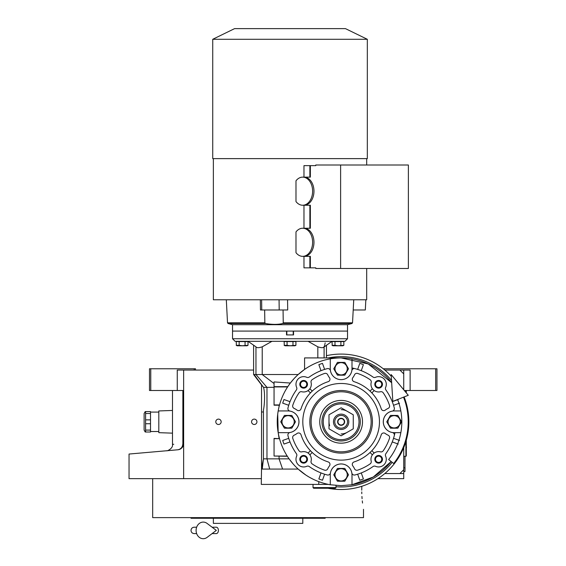 <?xml version="1.0" encoding="UTF-8"?>
<svg xmlns="http://www.w3.org/2000/svg" width="566" height="566" viewBox="0 0 566 566"><rect width="100%" height="100%" fill="white"/><g stroke="black" fill="none" stroke-linecap="round" stroke-linejoin="round"><path stroke-width="0.85" d="M183.646 390.498L177.257 390.498L177.257 370.058L183.646 370.058L183.646 478.659L129.041 478.659L129.041 454.045M253.61 370.058L183.646 370.058M384.809 370.058L410.124 370.058L410.124 390.498L404.322 390.498M218.476 424.486A2.681 2.681 0 0 0 221.165 421.804A2.681 2.681 0 0 0 218.476 419.116A2.681 2.681 0 0 0 215.795 421.804A2.681 2.681 0 0 0 218.476 424.486M254.254 424.486A2.681 2.681 0 0 0 256.936 421.804A2.681 2.681 0 0 0 254.254 419.116A2.681 2.681 0 0 0 251.573 421.804A2.681 2.681 0 0 0 254.254 424.486M403.735 447.607L403.735 478.659L377.911 478.659M261.28 478.659L183.646 478.659M383.253 368.777L435.678 368.777L435.678 390.498L410.124 390.498M182.868 443.419C169.064 444.713 169.064 444.713 182.868 443.419C182.698 447.034 181.014 449.156 177.816 449.779L129.041 454.045L177.816 449.779C162.973 451.081 162.973 451.081 177.816 449.779C181.106 449.461 183.051 447.345 183.646 443.419L182.868 443.419L182.868 390.498M172.481 390.498L172.481 444.395L173.762 444.275M150.761 368.777L150.761 390.498L149.488 390.498L149.488 368.777L195.482 368.777L195.482 370.058M194.202 368.777L194.202 370.058M150.761 390.498L177.257 390.498M435.678 368.777L436.959 368.777L436.959 390.498L435.678 390.498M177.809 449.779L173.762 450.133M183.037 446.142A6.389 6.389 -22 0 1 180.681 448.81A6.389 6.389 -22 0 0 183.037 446.142M179.556 449.376A6.389 6.389 -22 0 1 177.816 449.779A6.389 6.389 -22 0 0 179.556 449.376M405.015 456.295L404.952 470.353M404.952 456.295L404.952 467.799L403.735 467.799M403.735 471.627L404.952 471.627L405.015 467.799M361.752 491.967L361.794 493.693M361.929 496.481L362.084 498.696M362.29 500.875L362.537 503.061M361.738 490.156C363.648 514.876 363.648 514.876 361.738 490.156L361.808 486.286L361.738 490.156M363.492 509.322L363.492 517.628L152.679 517.628L152.679 478.659M191.011 517.628L191.011 518.265L325.16 518.265L325.16 517.628M302.803 518.265L302.803 523.373L213.368 523.373L213.368 518.265M403.735 473.544L399.907 473.544L403.735 469.716M403.735 370.058L403.735 389.797M329.617 425.632L329.2 424.033M329.136 423.644L328.995 421.804M341.135 424.995A3.191 3.191 0 0 1 337.937 421.804A3.191 3.191 0 0 1 341.135 418.607A3.191 3.191 0 0 1 344.326 421.804A3.191 3.191 0 0 1 341.135 424.995M399.907 473.544L384.809 473.544M403.735 373.893L399.907 370.058M406.296 440.228L406.296 455.913L405.907 456.295L405.907 441.537M405.907 390.498L405.907 392.422M406.296 390.498L406.296 392.889M403.523 397.162A67.078 67.078 0 0 1 393.667 463.512L388.658 459.542A60.689 60.689 0 0 0 397.58 399.511M391.163 374.572L392.825 401.386L408.277 395.287L391.163 374.572M212.101 527.208L216.318 527.208A3.191 2.087 90 0 1 218.405 530.399A3.191 2.087 90 0 1 216.318 533.596L212.101 533.596M207.114 537.367A8.306 7.132 -90 0 1 199.826 537.7A8.306 7.132 -90 0 1 196.098 530.399A8.306 7.132 -90 0 1 199.826 523.104A8.306 7.132 -90 0 1 207.114 523.437L216.325 530.399L207.114 537.367M341.135 433.938A12.141 12.141 0 0 0 347.199 432.311M347.199 411.291A12.141 12.141 0 0 0 341.135 409.664M325.408 373.312A2.554 2.554 0 0 1 327.735 374.819A14.695 14.695 0 0 0 329.447 377.692A2.554 2.554 0 0 1 328.202 381.668A42.16 42.16 0 0 0 301.006 408.871A2.554 2.554 0 0 1 297.023 410.117A14.695 14.695 0 0 0 294.15 408.404A2.554 2.554 0 0 1 292.785 405.249A51.103 51.103 0 0 1 299.067 392.776A2.554 2.554 0 0 1 301.791 391.75A7.669 7.669 0 0 0 311.081 382.46A2.554 2.554 0 0 1 312.107 379.736A51.103 51.103 0 0 1 324.58 373.447A2.554 2.554 0 0 1 325.408 373.312M298.572 432.962A2.554 2.554 0 0 1 301.006 434.73A42.16 42.16 0 0 0 328.202 461.934A2.554 2.554 0 0 1 329.447 465.917A14.695 14.695 0 0 0 327.735 468.782A2.554 2.554 0 0 1 324.58 470.155A51.103 51.103 0 0 1 312.107 463.865A2.554 2.554 0 0 1 311.081 461.148A7.669 7.669 0 0 0 301.791 451.852A2.554 2.554 0 0 1 299.067 450.826A51.103 51.103 0 0 1 292.785 438.353A2.554 2.554 0 0 1 294.15 435.197A14.695 14.695 0 0 0 297.023 433.485A2.554 2.554 0 0 1 298.572 432.962M383.698 432.962A2.554 2.554 0 0 1 385.248 433.485A14.695 14.695 0 0 0 388.12 435.197A2.554 2.554 0 0 1 389.486 438.353A51.103 51.103 0 0 1 383.196 450.826A2.554 2.554 0 0 1 380.479 451.852A7.669 7.669 0 0 0 371.19 461.148A2.554 2.554 0 0 1 370.157 463.865A51.103 51.103 0 0 1 357.684 470.155A2.554 2.554 0 0 1 354.528 468.782A14.695 14.695 0 0 0 352.816 465.917A2.554 2.554 0 0 1 354.061 461.934A42.16 42.16 0 0 0 381.265 434.73A2.554 2.554 0 0 1 383.698 432.962M356.856 373.312A2.554 2.554 0 0 1 357.684 373.447A51.103 51.103 0 0 1 370.157 379.736A2.554 2.554 0 0 1 371.19 382.46A7.669 7.669 0 0 0 380.479 391.75A2.554 2.554 0 0 1 383.196 392.776A51.103 51.103 0 0 1 389.486 405.249A2.554 2.554 0 0 1 388.12 408.404A14.695 14.695 0 0 0 385.248 410.117A2.554 2.554 0 0 1 381.265 408.871A42.16 42.16 0 0 0 354.061 381.668A2.554 2.554 0 0 1 352.816 377.692A14.695 14.695 0 0 0 354.528 374.819A2.554 2.554 0 0 1 356.856 373.312M277.715 414.135L278.182 432.665A63.88 63.88 0 0 0 330.275 484.751L341.135 485.685L351.995 484.751L351.995 474.824A10.86 10.86 0 0 0 330.438 472.935A10.86 10.86 0 0 1 351.826 472.935A2.554 2.554 0 0 0 354.988 474.966A54.937 54.937 0 0 0 373.001 466.554A2.554 2.554 0 0 1 375.52 466.299A7.669 7.669 0 0 0 385.63 456.182A2.554 2.554 0 0 1 385.885 453.663A54.937 54.937 0 0 0 394.297 435.657A2.554 2.554 0 0 0 392.266 432.495A10.86 10.86 0 0 1 394.155 410.944L400.841 410.944M400.841 432.665L394.155 432.665A10.86 10.86 0 0 1 392.266 411.107A2.554 2.554 0 0 0 394.297 407.945A54.937 54.937 0 0 0 385.885 389.939A2.554 2.554 0 0 1 385.63 387.42A7.669 7.669 0 0 0 375.52 377.303A2.554 2.554 0 0 1 373.001 377.048A54.937 54.937 0 0 0 354.988 368.636A2.554 2.554 0 0 0 351.826 370.666A10.86 10.86 0 0 1 341.135 379.637A10.86 10.86 0 0 0 351.995 368.777L351.995 358.851A63.88 63.88 0 0 0 341.135 357.917L304.579 357.917L304.579 369.407L298.169 374.529L254.127 374.529L263.523 387.363L266.975 387.363L255.959 374.529L255.959 346.965M303.638 376.645A7.669 7.669 0 0 0 296.634 387.42A2.554 2.554 0 0 1 296.379 389.939A54.937 54.937 0 0 0 287.967 407.945A2.554 2.554 0 0 0 289.997 411.107A10.86 10.86 0 0 1 288.108 432.665L278.182 432.665A63.88 63.88 0 0 1 330.275 358.851L330.275 368.777A10.86 10.86 0 0 0 341.135 379.637A10.86 10.86 0 0 1 330.438 370.666A2.554 2.554 0 0 0 327.275 368.636A54.937 54.937 0 0 0 309.269 377.048A2.554 2.554 0 0 1 306.751 377.303A7.669 7.669 0 0 0 303.638 376.645M278.182 410.944L288.108 410.944A10.86 10.86 0 0 1 289.997 432.495A2.554 2.554 0 0 0 287.967 435.657A54.937 54.937 0 0 0 296.379 453.663A2.554 2.554 0 0 1 296.634 456.182A7.669 7.669 0 0 0 306.751 466.299A2.554 2.554 0 0 1 309.269 466.554A54.937 54.937 0 0 0 327.275 474.966L327.275 474.966A2.554 2.554 0 0 0 330.438 472.935A10.86 10.86 0 0 0 330.275 474.824L330.275 484.751M289.53 384.144L287.783 386.663L274.057 386.663L274.057 381.923L290.351 383.041L289.566 384.095M308.081 341.312L317.823 346.817C321.24 347.956 323.335 347.956 324.099 346.817L323.37 347.439M328.421 484.404L261.28 484.404L261.534 467.877M293.322 464.17L289.092 458.856L263.431 458.856L262.256 469.072C260.976 469.101 260.976 469.101 262.256 469.072L298.169 469.072L305.817 475.03M323.342 347.446L322.684 347.637M320.66 347.566L320.038 347.439M325.174 342.876L325.025 343.604M324.87 344.326L324.693 345.055M324.509 345.727L324.099 346.817M361.334 370.489L363.4 364.66A61.326 61.326 0 0 0 359.785 363.379L357.655 369.407A54.937 54.937 0 0 0 351.995 367.95A54.937 54.937 0 0 1 357.655 369.407L357.726 369.209M324.544 369.209L324.615 369.407A54.937 54.937 0 0 1 325.521 369.131M325.669 369.082A54.937 54.937 0 0 1 325.74 369.06A54.937 54.937 0 0 1 326.419 368.869A54.937 54.937 0 0 1 327.275 368.636M394.877 433.188A54.937 54.937 0 0 1 394.304 435.622A54.937 54.937 0 0 1 394.297 435.657M351.995 484.751L373.249 477.025L391.163 461.523A63.88 63.88 0 0 1 351.995 484.751M351.995 358.851A63.88 63.88 0 0 1 391.672 382.722L368.247 363.959L341.135 357.917A63.88 63.88 0 0 0 330.275 358.851M287.203 456.04L274.057 456.04L274.057 438.409L279.519 438.664L274.057 438.664M232.534 338.751L347.524 338.751L344.963 341.312L235.088 341.312L232.534 338.751L232.534 331.089L286.516 331.089L286.516 334.923L293.542 334.923L293.542 331.089L347.524 331.089L232.534 331.089L232.534 324.7L347.524 324.7L351.967 323.511L282.724 323.511C277.913 324.658 272.204 324.658 265.596 323.511L264.838 322.811L264.655 309.991M323.71 347.241L332.03 341.312M319.337 481.85L318.771 481.85M305.852 475.058L308.604 476.784M309.482 477.294L313.026 479.169M392.45 442.004L392.252 441.933A54.937 54.937 0 0 1 390.915 445.046M260.799 347.241L260.332 347.368M248.021 341.312L255.959 346.817C256.723 347.956 258.811 347.956 262.228 346.817L271.97 341.312M290.351 383.041L293.995 378.682M294.065 378.612L296.534 376.065M278.465 409.402L279.066 406.692A63.88 63.88 0 0 1 279.448 405.192L279.519 404.938A63.88 63.88 0 0 1 287.613 386.925L287.783 386.663M278.387 409.791L278.288 410.35M278.274 410.392L277.842 413.152M277.793 413.47L277.722 414.05M278.274 433.181L279.066 438.409M289.092 458.856A63.88 63.88 0 0 1 287.365 456.295L274.057 456.04M298.169 469.072L297.638 468.584L297.468 469.072M282.59 469.072L279.066 458.856L279.066 456.295M269.699 469.072L266.975 458.856L266.975 387.363L274.057 387.307M262.794 386.479L261.534 384.845L261.534 468.379L263.431 458.856L263.431 410.102C264.513 405.553 265.249 392.96 263.523 387.363M284.302 345.465L284.125 341.574L295.926 341.574L295.926 345.324L290.025 345.755L287.075 345.324L287.075 341.574M332.214 345.465L332.037 341.574L343.838 341.574L343.838 345.324L337.937 345.755L334.987 345.324L334.987 341.574M236.39 345.465L236.213 341.574L248.014 341.574L248.014 345.324L242.114 345.755L239.163 345.324L239.163 341.574M274.057 384.668L274.057 383.543L262.228 374.529L262.228 346.817M279.448 405.192L274.057 405.192L274.057 386.663M279.066 406.692L279.066 405.192M320.929 473.112L318.863 478.942A61.326 61.326 0 0 0 322.478 480.223L324.544 474.393M288.54 438.395L282.71 440.454A61.326 61.326 0 0 0 283.99 444.069L289.82 442.004M289.82 401.598L283.99 399.532A61.326 61.326 0 0 0 282.71 403.148L288.54 405.214M321 370.688A54.937 54.937 0 0 1 324.615 369.407L322.478 363.379A61.326 61.326 0 0 0 318.863 364.66L320.929 370.489M263.431 410.102L263.431 458.856M261.534 411.984L263.431 411.984M398.273 399.532L392.45 401.598M393.724 405.214L399.554 403.148M399.554 440.454L393.724 438.395M357.726 474.393L359.785 480.223A61.326 61.326 0 0 0 363.4 478.942L361.334 473.112M295.926 345.324L294.928 345.784L285.123 345.784L284.125 345.324L287.075 345.324M292.976 341.574L292.976 345.324M294.454 345.755L293.952 345.727M290.415 345.748L290.025 345.755M286.106 345.727L284.854 345.692M343.838 345.324L342.84 345.784L333.034 345.784L332.037 345.324L334.987 345.324M340.888 341.574L340.888 345.324M342.366 345.755L341.864 345.727M338.327 345.748L337.937 345.755M248.014 345.324L247.017 345.784L237.211 345.784L236.213 345.324L239.163 345.324M245.064 341.574L245.064 345.324M246.543 345.755L246.033 345.727M242.503 345.748L242.114 345.755M238.194 345.727L236.942 345.692M336.02 485.479L336.02 487.602L313.026 487.602L313.026 484.404M324.615 474.195A54.937 54.937 0 0 1 321 472.921M290.018 441.933A54.937 54.937 0 0 1 288.738 438.325M357.655 369.407A54.937 54.937 0 0 1 361.271 370.688M392.252 441.933L398.273 444.069M361.271 472.921A54.937 54.937 0 0 1 357.655 474.195M336.02 487.602L335.383 488.239L313.663 488.239L313.026 487.602M378.626 380.472A3.835 3.835 0 0 1 382.46 384.307A3.835 3.835 0 0 1 378.626 388.142A3.835 3.835 0 0 1 374.791 384.307A3.835 3.835 0 0 1 378.626 380.472M378.626 455.46A3.835 3.835 0 0 1 382.46 459.295A3.835 3.835 0 0 1 378.626 463.13A3.835 3.835 0 0 1 374.791 459.295A3.835 3.835 0 0 1 378.626 455.46M303.638 455.46A3.835 3.835 0 0 1 307.472 459.295A3.835 3.835 0 0 1 303.638 463.13A3.835 3.835 0 0 1 299.81 459.295A3.835 3.835 0 0 1 303.638 455.46M303.638 380.472A3.835 3.835 0 0 1 307.472 384.307A3.835 3.835 0 0 1 303.638 388.142A3.835 3.835 0 0 1 299.81 384.307A3.835 3.835 0 0 1 303.638 380.472M341.135 481.213L337.442 481.213L333.756 474.824L337.442 468.436L344.821 468.436L348.507 474.824L344.821 481.213L341.135 481.213M372.378 388.75L370.03 391.099A42.16 42.16 0 0 1 371.834 392.903L374.183 390.554M374.183 453.048L371.834 450.699A42.16 42.16 0 0 1 370.03 452.503L372.378 454.852M341.135 460.13A38.332 38.332 0 0 0 379.461 421.804A38.332 38.332 0 0 0 341.135 383.472A38.332 38.332 0 0 0 302.803 421.804A38.332 38.332 0 0 0 341.135 460.13M378.626 381.166A3.141 3.141 0 0 1 381.767 384.307A3.141 3.141 0 0 1 378.626 387.448A3.141 3.141 0 0 1 375.484 384.307A3.141 3.141 0 0 1 378.626 381.166M378.626 456.154A3.141 3.141 0 0 1 381.767 459.295A3.141 3.141 0 0 1 378.626 462.436A3.141 3.141 0 0 1 375.484 459.295A3.141 3.141 0 0 1 378.626 456.154M303.638 456.154A3.141 3.141 0 0 1 306.779 459.295A3.141 3.141 0 0 1 303.638 462.436A3.141 3.141 0 0 1 300.496 459.295A3.141 3.141 0 0 1 303.638 456.154M303.638 381.166A3.141 3.141 0 0 1 306.779 384.307A3.141 3.141 0 0 1 303.638 387.448A3.141 3.141 0 0 1 300.496 384.307A3.141 3.141 0 0 1 303.638 381.166M288.108 428.193L284.422 428.193L280.736 421.804L284.422 415.416L291.801 415.416L295.487 421.804L291.801 428.193L288.108 428.193M341.135 375.166L337.442 375.166L333.756 368.777L337.442 362.389L344.821 362.389L348.507 368.777L344.821 375.166L341.135 375.166M394.155 428.193L390.469 428.193L386.776 421.804L390.469 415.416L397.841 415.416L401.535 421.804L397.841 428.193L394.155 428.193M341.135 468.69A6.134 6.134 0 0 0 335.001 474.824A6.134 6.134 0 0 0 341.135 480.951A6.134 6.134 0 0 0 347.262 474.824A6.134 6.134 0 0 0 341.135 468.69M309.892 454.852L312.234 452.503M310.43 450.699L308.081 453.048M312.234 391.099L309.892 388.75M308.081 390.554L310.43 392.903M288.108 415.67A6.134 6.134 0 0 0 281.981 421.804A6.134 6.134 0 0 0 288.108 427.931A6.134 6.134 0 0 0 294.242 421.804A6.134 6.134 0 0 0 288.108 415.67M341.135 362.65A6.134 6.134 0 0 0 335.001 368.777A6.134 6.134 0 0 0 341.135 374.911A6.134 6.134 0 0 0 347.262 368.777A6.134 6.134 0 0 0 341.135 362.65M391.269 376.284A67.715 67.715 0 0 0 326.44 355.696M328.039 488.239A67.715 67.715 0 0 0 404.117 396.929M394.155 415.67A6.134 6.134 0 0 0 388.028 421.804A6.134 6.134 0 0 0 394.155 427.931A6.134 6.134 0 0 0 400.289 421.804A6.134 6.134 0 0 0 394.155 415.67M341.135 451.824A30.026 30.026 0 0 0 371.162 421.804A30.026 30.026 0 0 0 341.135 391.778A30.026 30.026 0 0 0 311.109 421.804A30.026 30.026 0 0 0 341.135 451.824M341.135 400.424A21.381 21.381 0 0 1 362.509 421.804A21.381 21.381 0 0 1 341.135 443.178A21.381 21.381 0 0 1 319.755 421.804A21.381 21.381 0 0 1 341.135 400.424M341.135 440.964A19.166 19.166 0 0 0 360.301 421.804A19.166 19.166 0 0 0 341.135 402.638A19.166 19.166 0 0 0 321.969 421.804A19.166 19.166 0 0 0 341.135 440.964A19.166 19.166 0 0 0 360.301 421.804A19.166 19.166 0 0 0 341.135 402.638A19.166 19.166 0 0 0 321.969 421.804A19.166 19.166 0 0 0 341.135 440.964M353.269 414.793L341.135 407.789L328.995 414.793L328.995 428.809L341.135 435.82L353.269 428.809L353.269 414.793M341.135 429.467A7.669 7.669 0 0 0 348.798 421.804A7.669 7.669 0 0 0 341.135 414.135A7.669 7.669 0 0 0 333.466 421.804A7.669 7.669 0 0 0 341.135 429.467M341.135 428.193A6.389 6.389 0 0 0 347.524 421.804A6.389 6.389 0 0 0 341.135 415.416A6.389 6.389 0 0 0 334.747 421.804A6.389 6.389 0 0 0 341.135 428.193M341.135 418.288A3.516 3.516 0 0 1 344.644 421.804A3.516 3.516 0 0 1 341.135 425.314A3.516 3.516 0 0 1 337.619 421.804A3.516 3.516 0 0 1 341.135 418.288M302.676 177.13A14.051 9.94 -90 0 0 295.99 180.795L295.99 201.581A14.051 9.94 -90 0 0 302.676 205.239A14.051 9.94 -90 0 0 312.616 191.188A14.051 9.94 -90 0 0 302.676 177.13L304.027 177.13A14.051 9.94 90 0 1 313.967 191.188A14.051 9.94 90 0 1 304.027 205.239L302.676 205.239M302.676 228.24A14.051 9.94 -90 0 0 295.99 231.897L295.99 252.684A14.051 9.94 -90 0 0 302.676 256.348A14.051 9.94 -90 0 0 312.616 242.29A14.051 9.94 -90 0 0 302.676 228.24L304.027 228.24A14.051 9.94 90 0 1 313.967 242.29A14.051 9.94 90 0 1 304.027 256.348L302.676 256.348M279.059 299.789L279.201 309.991L261.761 309.991L261.619 299.789M261.761 309.991L260.466 309.991L260.332 299.789M366.683 268.482L366.683 299.789L213.368 299.789L213.368 158.621M365.834 299.789L365.318 309.991L353.205 309.991M283.071 309.991L283.241 322.811L282.724 323.511M287.563 299.789L287.705 309.991L279.201 309.991M303.97 256.348L303.97 267.845L309.878 267.845L309.878 256.348M303.97 205.239L303.97 228.24M309.878 177.13L309.878 165.633L303.97 165.633L303.97 177.13M309.878 165.633L310.352 165.633L310.352 177.13L304.027 177.13M304.027 256.348L310.352 256.348L310.352 267.845L315.778 267.845L315.778 268.482L408.376 268.482L408.376 164.996L315.778 164.996L315.778 165.633L310.352 165.633M310.352 267.845L309.878 267.845M367.327 158.621L212.731 158.621L212.731 39.287L367.327 39.287L367.327 158.621M309.878 228.24L309.878 205.239M304.027 228.24L310.352 228.24L310.352 205.239L304.027 205.239M340.619 164.996L340.619 268.482M345.458 28.625L234.593 28.625L345.458 28.625L367.327 39.287M150.506 430.089L150.506 411.581L145.596 411.581L145.596 432.021L150.506 432.021L150.506 430.089L145.596 430.089M172.481 433.153L158.813 432.665L158.813 410.944L172.481 410.456M145.229 432.021L144.118 430.103L144.118 413.498L145.229 411.581M145.596 411.581L150.506 411.581M150.506 413.513L145.596 413.513M150.506 419.866L145.596 419.866M150.506 423.736L145.596 423.736M317.823 357.917L317.823 346.817M324.099 346.965L324.099 357.917M274.057 386.925L287.613 386.925M279.519 404.938L274.057 404.938M391.531 380.501A65.161 65.161 0 0 0 328.294 357.917M336.02 486.76A65.161 65.161 0 0 0 392.16 462.323M341.135 390.498A31.3 31.3 0 0 1 372.435 421.804A31.3 31.3 0 0 1 341.135 453.104A31.3 31.3 0 0 1 309.828 421.804A31.3 31.3 0 0 1 341.135 390.498M341.135 439.69A17.886 17.886 0 0 0 359.021 421.804A17.886 17.886 0 0 0 341.135 403.912A17.886 17.886 0 0 0 323.243 421.804A17.886 17.886 0 0 0 341.135 439.69M232.534 324.7L228.084 323.511L265.596 323.511M264.838 322.811L227.518 322.811L228.084 323.511M353.743 299.789L352.533 322.811L283.241 322.811M172.481 444.395C173.401 448.265 166.998 451.35 166.652 450.755L168.845 450.564M166.581 450.762L168.887 450.564M172.828 450.218L173.635 450.147M406.296 448.13A2.427 2.427 0 0 0 406.296 446.574M405.907 456.295L403.735 456.295M194.202 527.208L196.65 527.208L194.202 527.208C192.263 527.399 191.195 528.46 191.011 530.399C191.195 532.344 192.263 533.405 194.202 533.596L196.65 533.596M326.44 345.295L326.44 357.917M318.771 484.404L318.771 481.645M253.61 345.295L253.61 374.529L261.534 384.88M347.524 338.751L347.524 324.7M293.223 334.923L293.223 331.089M286.835 334.923L286.835 331.089M227.518 322.811L226.315 299.789M366.683 164.996L366.683 158.621M352.533 322.811L351.967 323.511M234.593 28.625L212.731 39.287M150.506 412.09L158.813 412.09M150.506 431.511L158.813 431.511"/></g></svg>
